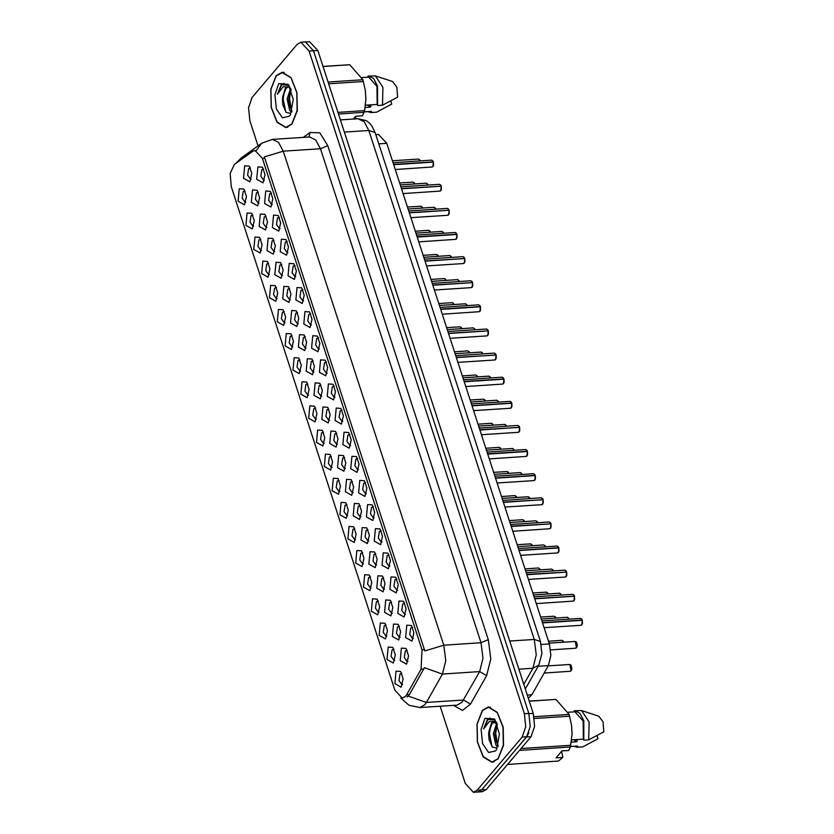 <?xml version="1.0" encoding="UTF-8"?>
<svg xmlns="http://www.w3.org/2000/svg" width="834" height="834" viewBox="0 0 834 834"><rect width="100%" height="100%" fill="white"/><g stroke="black" fill="none" stroke-linecap="round" stroke-linejoin="round"><path stroke-width="1.25" d="M328.398 383.963L333.079 384.286L335.518 391.667L333.59 399.955L327.241 396.39L328.398 383.963M334.215 386.152L332.349 386.767L331.307 393.283L334.351 397.474L334.945 397.307M320.558 359.85L325.239 360.173L327.679 367.544L325.76 375.842L319.401 372.277L320.558 359.85M326.375 362.039L324.509 362.654L323.467 369.17L326.511 373.361L327.116 373.184M312.719 335.737L317.41 336.05L319.849 343.431L317.921 351.729L311.562 348.153L312.719 335.737M318.536 337.916L316.67 338.531L315.638 345.047L318.671 349.238L319.276 349.071M289.21 263.377L293.902 263.7L296.341 271.071L294.412 279.369L288.053 275.804L289.21 263.377M295.027 265.566L293.161 266.182L292.129 272.697L295.163 276.888L295.768 276.711M281.381 239.264L286.062 239.587L288.501 246.958L286.573 255.256L280.224 251.68L281.381 239.264M287.198 241.443L285.332 242.058L284.29 248.584L287.323 252.765L287.928 252.598M273.542 215.141L278.222 215.464L280.662 222.845L278.733 231.133L272.384 227.567L273.542 215.141M279.359 217.33L277.493 217.945L276.45 224.461L279.494 228.652L280.088 228.474M265.702 191.028L270.393 191.351L272.833 198.721L270.904 207.02L264.545 203.444L265.702 191.028M271.519 193.207L269.653 193.822L268.621 200.348L271.655 204.538L272.259 204.361M304.89 311.614L309.57 311.937L312.01 319.307L310.081 327.606L303.732 324.04L304.89 311.614M310.707 313.803L308.841 314.418L307.798 320.934L310.832 325.124L311.436 324.947M297.05 287.501L301.731 287.824L304.17 295.194L302.242 303.493L295.893 299.917L297.05 287.501M302.867 289.679L301.001 290.295L299.959 296.81L303.003 301.001L303.597 300.834M336.238 408.087L340.918 408.41L343.358 415.78L341.429 424.079L335.08 420.513L336.238 408.087M342.044 410.265L340.178 410.891L339.146 417.407L342.18 421.597L342.784 421.42M344.067 432.2L348.758 432.523L351.197 439.904L349.269 448.192L342.91 444.626L344.067 432.2M349.884 434.389L348.018 435.004L346.986 441.52L350.019 445.71L350.624 445.544M351.906 456.323L356.587 456.646L359.027 464.017L357.098 472.315L350.749 468.75L351.906 456.323M357.723 458.502L355.857 459.127L354.815 465.643L357.859 469.834L358.453 469.657M359.746 480.436L364.427 480.759L366.866 488.14L364.938 496.428L358.589 492.863L359.746 480.436M365.553 482.625L363.687 483.24L362.654 489.756L365.688 493.947L366.293 493.77M367.575 504.56L372.266 504.883L374.706 512.253L372.777 520.552L366.418 516.976L367.575 504.56M373.392 506.738L371.526 507.364L370.494 513.88L373.528 518.07L374.132 517.893M375.415 528.673L380.096 528.996L382.535 536.377L380.606 544.665L374.257 541.099L375.415 528.673M381.232 530.862L379.366 531.477L378.323 537.993L381.367 542.183L381.962 542.006M383.254 552.796L387.935 553.119L390.375 560.49L388.446 568.788L382.097 565.212L383.254 552.796M389.071 554.975L387.205 555.6L386.163 562.116L389.197 566.307L389.801 566.13M391.083 576.909L395.775 577.232L398.214 584.613L396.286 592.901L389.926 589.336L391.083 576.909M396.901 579.098L395.035 579.713L394.002 586.229L397.036 590.42L397.641 590.243M398.923 601.033L403.604 601.356L406.043 608.726L404.115 617.024L397.766 613.449L398.923 601.033M404.74 603.211L402.874 603.837L401.832 610.352L404.876 614.543L405.47 614.366M406.763 625.146L411.443 625.469L413.883 632.85L411.954 641.138L405.605 637.572L406.763 625.146M412.58 627.335L410.714 627.95L409.671 634.466L412.705 638.656L413.31 638.479M257.873 166.904L262.554 167.227L264.993 174.608L263.064 182.896L256.716 179.331L257.873 166.904M263.68 169.093L261.813 169.709L260.781 176.224L263.815 180.415L264.42 180.238M323.019 406.982L327.71 407.305L330.149 414.686L328.221 422.974L321.861 419.408L323.019 406.982M328.836 409.171L326.97 409.786L325.938 416.302L328.971 420.492L329.576 420.315M315.189 382.869L319.87 383.192L322.31 390.562L320.381 398.861L314.032 395.285L315.189 382.869M320.996 385.047L319.13 385.673L318.098 392.188L321.132 396.379L321.736 396.202M307.35 358.745L312.031 359.068L314.47 366.449L312.541 374.737L306.193 371.172L307.35 358.745M313.167 360.934L311.301 361.549L310.258 368.065L313.303 372.256L313.897 372.079M299.51 334.632L304.202 334.955L306.641 342.326L304.712 350.624L298.353 347.048L299.51 334.632M305.327 336.811L303.461 337.436L302.429 343.952L305.463 348.143L306.068 347.966M276.002 262.272L280.683 262.595L283.122 269.976L281.204 278.264L274.845 274.699L276.002 262.272M281.819 264.461L279.953 265.076L278.91 271.592L281.955 275.783L282.559 275.606M283.841 286.396L288.522 286.719L290.962 294.089L289.033 302.388L282.684 298.822L283.841 286.396M289.659 288.574L287.793 289.2L286.75 295.716L289.794 299.906L290.388 299.729M252.493 189.923L257.174 190.246L259.614 197.616L257.685 205.915L251.336 202.349L252.493 189.923M258.311 192.112L256.445 192.727L255.402 199.243L258.446 203.433L259.04 203.256M260.333 214.036L265.014 214.359L267.453 221.74L265.525 230.028L259.176 226.462L260.333 214.036M266.15 216.225L264.284 216.84L263.242 223.356L266.275 227.546L266.88 227.38M268.162 238.159L272.854 238.482L275.293 245.853L273.364 254.151L267.005 250.586L268.162 238.159M273.979 240.338L272.113 240.963L271.081 247.479L274.115 251.67L274.72 251.493M291.671 310.509L296.362 310.832L298.801 318.213L296.873 326.501L290.524 322.935L291.671 310.509M297.488 312.698L295.622 313.313L294.59 319.829L297.623 324.019L298.228 323.842M330.858 431.105L335.539 431.428L337.978 438.799L336.05 447.097L329.701 443.521L330.858 431.105M336.675 433.284L334.809 433.899L333.767 440.425L336.811 444.616L337.405 444.439M338.698 455.218L343.379 455.541L345.818 462.922L343.889 471.21L337.541 467.645L338.698 455.218M344.515 457.407L342.649 458.022L341.606 464.538L344.64 468.729L345.245 468.552M346.527 479.341L351.218 479.665L353.658 487.035L351.729 495.333L345.37 491.758L346.527 479.341M352.344 481.52L350.478 482.135L349.446 488.661L352.48 492.842L353.084 492.675M354.367 503.455L359.047 503.778L361.487 511.148L359.558 519.446L353.209 515.881L354.367 503.455M360.184 505.644L358.318 506.259L357.275 512.774L360.319 516.965L360.913 516.788M362.206 527.578L366.887 527.901L369.326 535.272L367.398 543.57L361.049 539.994L362.206 527.578M368.023 529.757L366.157 530.372L365.115 536.888L368.148 541.078L368.753 540.912M370.035 551.691L374.727 552.014L377.166 559.385L375.237 567.683L368.878 564.118L370.035 551.691M375.853 553.88L373.986 554.495L372.954 561.011L375.988 565.202L376.593 565.025M377.875 575.814L382.566 576.127L384.995 583.508L383.077 591.806L376.718 588.231L377.875 575.814M383.692 577.993L381.826 578.608L380.784 585.124L383.828 589.315L384.432 589.148M385.715 599.927L390.395 600.251L392.835 607.621L390.906 615.919L384.557 612.354L385.715 599.927M391.532 602.117L389.666 602.732L388.623 609.247L391.667 613.438L392.261 613.261M393.554 624.041L398.235 624.364L400.674 631.745L398.746 640.032L392.397 636.467L393.554 624.041M399.361 626.23L397.495 626.845L396.463 633.36L399.496 637.551L400.101 637.385M401.383 648.164L406.075 648.487L408.514 655.858L406.585 664.156L400.226 660.591L401.383 648.164M407.201 650.353L405.334 650.968L404.302 657.484L407.336 661.675L407.941 661.498M244.654 165.799L249.345 166.122L251.785 173.503L249.856 181.791L243.497 178.226L244.654 165.799M250.471 167.988L248.605 168.604L247.573 175.119L250.607 179.31L251.211 179.143M247.114 212.941L251.805 213.264L254.245 220.635L252.316 228.933L245.967 225.357L247.114 212.941M252.931 215.12L251.065 215.745L250.033 222.261L253.067 226.452L253.672 226.275M254.954 237.054L259.645 237.377L262.084 244.758L260.156 253.046L253.797 249.481L254.954 237.054M260.771 239.243L258.905 239.858L257.862 246.374L260.906 250.565L261.511 250.388M262.793 261.178L267.474 261.501L269.914 268.871L267.985 277.169L261.636 273.594L262.793 261.178M268.611 263.356L266.744 263.971L265.702 270.497L268.746 274.688L269.34 274.511M270.633 285.291L275.314 285.614L277.753 292.995L275.825 301.282L269.476 297.717L270.633 285.291M276.44 287.48L274.574 288.095L273.542 294.611L276.575 298.801L277.18 298.624M278.462 309.414L283.153 309.737L285.593 317.108L283.664 325.406L277.305 321.83L278.462 309.414M284.279 311.593L282.413 312.208L281.381 318.734L284.415 322.914L285.019 322.748M286.302 333.527L290.983 333.85L293.422 341.221L291.493 349.519L285.145 345.954L286.302 333.527M292.119 335.716L290.253 336.331L289.21 342.847L292.254 347.038L292.849 346.861M294.141 357.65L298.822 357.974L301.262 365.344L299.333 373.642L292.984 370.067L294.141 357.65M299.959 359.829L298.092 360.444L297.05 366.96L300.084 371.151L300.688 370.984M301.971 381.763L306.662 382.087L309.101 389.457L307.173 397.755L300.813 394.19L301.971 381.763M307.788 383.953L305.922 384.568L304.89 391.083L307.923 395.274L308.528 395.097M309.81 405.887L314.491 406.2L316.93 413.581L315.002 421.879L308.653 418.303L309.81 405.887M315.627 408.066L313.761 408.681L312.719 415.196L315.763 419.387L316.357 419.221M317.65 430L322.331 430.323L324.77 437.694L322.841 445.992L316.493 442.427L317.65 430M323.467 432.189L321.601 432.804L320.558 439.32L323.592 443.511L324.197 443.334M325.479 454.113L330.17 454.436L332.61 461.817L330.681 470.105L324.322 466.54L325.479 454.113M331.296 456.302L329.43 456.917L328.398 463.433L331.432 467.624L332.036 467.457M333.319 478.236L337.999 478.56L340.439 485.93L338.521 494.228L332.161 490.663L333.319 478.236M339.136 480.415L337.27 481.041L336.227 487.556L339.271 491.747L339.876 491.57M341.158 502.349L345.839 502.673L348.278 510.054L346.35 518.341L340.001 514.776L341.158 502.349M346.975 504.539L345.109 505.154L344.067 511.669L347.111 515.86L347.705 515.693M348.998 526.473L353.679 526.796L356.118 534.167L354.189 542.465L347.841 538.9L348.998 526.473M354.804 528.652L352.938 529.277L351.906 535.793L354.94 539.984L355.545 539.806M356.827 550.586L361.518 550.909L363.958 558.29L362.029 566.578L355.67 563.013L356.827 550.586M362.644 552.775L360.778 553.39L359.746 559.906L362.78 564.097L363.384 563.92M364.666 574.709L369.347 575.033L371.787 582.403L369.858 590.701L363.509 587.126L364.666 574.709M370.484 576.888L368.618 577.514L367.575 584.029L370.619 588.22L371.213 588.043M372.506 598.822L377.187 599.146L379.626 606.526L377.698 614.814L371.349 611.249L372.506 598.822M378.313 601.012L376.447 601.627L375.415 608.142L378.448 612.333L379.053 612.156M380.335 622.946L385.027 623.269L387.466 630.64L385.537 638.938L379.178 635.362L380.335 622.946M386.152 625.125L384.286 625.75L383.254 632.266L386.288 636.457L386.893 636.279M388.175 647.059L392.856 647.382L395.295 654.763L393.367 663.051L387.018 659.486L388.175 647.059M393.992 649.248L392.126 649.863L391.083 656.379L394.128 660.57L394.722 660.392M396.014 671.182L400.695 671.506L403.135 678.876L401.206 687.174L394.857 683.599L396.014 671.182M401.832 673.361L399.966 673.987L398.923 680.502L401.957 684.693L402.561 684.516M239.285 188.818L243.966 189.141L246.405 196.522L244.477 204.81L238.128 201.244L239.285 188.818M245.102 191.007L243.236 191.622L242.194 198.138L245.238 202.328L245.832 202.151M375.79 134.701L378.553 134.514L386.715 143.344L549.377 643.973L550.867 655.545L548.365 665.595L531.873 694.774L528.308 698.277M406.679 694.753L405.647 696.254L402.28 698.173L394.93 690.229L231.247 186.482L230.153 173.472L234.375 164.423L252.806 151.225L255.006 150.391L262.356 158.335L422.025 649.749L421.107 669.212L406.679 694.753L409.39 694.576L407.044 697.057M498.138 758.857L503.496 745.356L503.173 727.248L497.314 712.309L488.432 706.93L482.386 710.38L477.038 723.881L477.35 741.989L483.209 756.928L492.091 762.307L498.138 758.857M291.921 124.172L297.269 110.672L296.946 92.564L291.097 77.625L282.215 72.245L276.169 75.696L270.81 89.196L271.133 107.305L276.982 122.244L285.864 127.623L291.921 124.172M408.243 696.067L426.362 702.489L424.829 704.709L419.836 707.555L457.032 705.105L462.026 702.259L479.623 671.579L482.969 658.182L480.989 642.743L320.475 148.744L315.711 139.935L309.581 136.974L272.384 139.424L278.514 142.395L283.279 151.194L443.792 645.193L424.85 650.916L264.336 156.917L283.279 151.194L320.475 148.744L327.783 145.648L488.297 639.647L490.767 658.943L486.587 675.686L470.522 704.146L462.401 710.485L453.508 705.335M440.143 706.221L465.236 783.47L473.41 792.3L477.872 792.008L481.614 789.871L526.671 736.745L530.226 726.487L528.839 713.456L313.521 50.78L305.359 41.961L300.897 42.253L297.154 44.39L252.097 97.515L248.542 107.774L249.929 120.805L258.06 145.846M488.297 639.647L480.989 642.743L443.792 645.193L445.773 660.632L442.427 674.028L424.402 667.68L409.39 694.576M473.41 792.3L477.152 790.163L522.209 737.037L525.764 726.779L524.377 713.748L309.06 51.082L300.897 42.253M478.362 791.946L482.49 791.674L486.232 789.537L531.049 736.693L534.604 726.424L533.218 713.393L317.837 50.53L309.675 41.7L305.849 41.95M478.726 791.862L481.771 789.829L526.588 736.985L528.892 732.711M433.409 162.067L433.565 165.32L432.179 167.019L432.929 166.591L433.409 162.067L393.648 164.684M433.471 162.088L433.138 166.289M433.326 161.806L431.731 160.17L433.378 161.859L393.565 164.423M482.469 710.631L477.173 723.985L477.486 741.906L483.282 756.699L492.07 762.026L498.054 758.606L503.35 745.242L503.038 727.321L497.241 712.538L488.453 707.211L482.469 710.631M496.011 721.691L494.374 721.389L491.549 722.995L488.807 731.595L492.414 722.932L494.989 721.4M497.867 746.805L495.959 745.127L493.332 733.753L496.876 722.901M498.211 745.825L495.292 739.122L494.906 733.659L497.418 724.204M495.313 720.055L487.431 719.335L483.647 728.885L489.329 721.42L495.771 721.598M495.552 750.913L496.532 749.558L499.483 734.003L494.51 718.981L484.971 718.324L481.103 729.479L482.615 743.636L488.599 752.518L495.552 750.913M488.807 731.595L489.005 739.591L492.248 747.108L496.814 748.098M561.553 751.371L562.856 757.408L558.457 761.077L507.52 764.434M573.823 739.758L576.888 741.78L577.222 739.539M574.042 746.294L577.264 747.233L582.872 746.816L597.978 738.747L596.967 735.651M582.872 746.816L577.91 747.139L577.555 746.044L570.529 746.513L577.555 746.044M577.264 747.233L577.91 747.139M562.856 757.408L556.059 757.856L561.928 750.934L568.725 750.485L570.404 746.993L572.103 733.472L571.54 724.934L569.069 714.415L555.944 699.424L529.215 701.092M572.082 734.587L571.53 724.861M570.404 746.993L519.457 750.35M520.989 748.546L570.831 745.262M569.653 716.187L534.385 718.512M534.083 716.729L569.069 714.415M555.944 699.424L529.256 701.186M571.373 742.145L576.888 741.78M571.676 739.904L583.414 739.132L583.779 740.217L588.731 739.894L603.847 731.835L603.065 721.952L598.77 716.229L581.611 710.599L574.209 710.776L574.553 711.85M588.731 739.894L589.158 721.994L581.611 710.599M583.779 740.217L583.748 720.68L579.901 713.226L574.855 710.693M583.414 739.132L583.206 720.983L574.928 711.829L568.09 712.278M483.647 728.885L487.765 719.732L490.142 718.032M492.05 746.889L489.412 733.816L490.788 725.194M497.835 745.419L495.709 733.399L497.085 724.777M489.037 739.779L488.63 733.576M495.333 739.341L494.927 733.211M276.252 75.946L270.946 89.311L271.269 107.221L277.055 122.014L285.853 127.341L291.837 123.922L297.133 110.557L296.821 92.647L291.024 77.854L282.236 72.527L276.252 75.946M289.794 87.007L288.147 86.705L285.332 88.31L282.59 96.911L286.198 88.248L288.762 86.726M291.65 112.121L289.732 110.442L287.115 99.079L290.659 88.216M291.994 111.141L289.075 104.448L288.689 98.975L291.202 89.519M289.085 85.37L281.214 84.651L277.42 94.2L283.112 86.736L289.554 86.913M289.335 116.228L290.315 114.873L293.266 99.329L288.293 84.297L278.744 83.64L274.886 94.795L276.388 108.952L282.372 117.834L289.335 116.228M282.59 96.911L282.789 104.907L286.031 112.423L290.597 113.414M367.596 105.084L370.661 107.096L370.994 104.855M367.815 111.61L371.047 112.548L376.645 112.131L391.751 104.062L390.75 100.977M376.645 112.131L371.683 112.454L371.328 111.36L364.312 111.829M371.047 112.548L371.683 112.454M364.302 111.839L371.328 111.36M355.336 116.697L356.035 118.835M353.366 119.012L355.711 116.249L362.509 115.801L364.614 110.578L365.886 98.787L365.323 90.26L362.853 79.73L349.717 64.75L322.998 66.407M365.865 99.903L365.302 90.176M364.177 112.309L338.468 114.008M337.926 112.34L364.614 110.578M363.426 81.503L328.648 83.796M328.075 82.024L362.853 79.73M349.717 64.75L323.029 66.501M365.146 107.461L370.661 107.096M365.448 105.22L377.197 104.448L377.552 105.543L382.514 105.209L397.62 97.151L396.848 87.268L392.553 81.544L375.383 75.915L367.982 76.092L368.336 77.176M382.514 105.209L382.931 87.309L375.383 75.915M377.552 105.543L377.531 85.996L373.684 78.542L368.628 76.009M377.197 104.448L376.978 86.298L368.711 77.145L361.873 77.593M277.42 94.2L281.538 85.047L283.925 83.348M285.833 112.204L283.185 99.131L284.561 90.51M291.619 110.734L289.492 98.714L290.858 90.093M282.82 105.094L282.403 98.892M289.117 104.657L288.71 98.527M441.249 186.18L441.405 189.433L440.018 191.132L440.769 190.705L441.249 186.18L401.488 188.807M441.301 186.201L440.978 190.413M441.04 186.201L401.404 188.547M449.078 210.304L449.245 213.556L447.858 215.255L448.609 214.828L449.078 210.304L409.327 212.92M449.14 210.324L448.817 214.526M448.88 210.314L409.244 212.66M456.917 234.417L457.074 237.669L455.698 239.368L456.438 238.941L456.917 234.417L417.167 237.044M456.98 234.437L456.646 238.649M456.834 234.156L455.239 232.519L456.886 234.208L417.073 236.783M464.757 258.54L464.913 261.793L463.527 263.492L464.277 263.064L464.757 258.54L424.996 261.157M464.809 258.55L464.486 262.762M464.548 258.55L424.913 260.896M472.586 282.653L472.753 285.906L471.366 287.605L472.117 287.177L472.586 282.653L432.836 285.28M472.649 282.674L472.325 286.886M472.388 282.663L432.752 285.019M480.426 306.776L480.582 310.019L479.206 311.728L479.946 311.301L480.426 306.776L440.675 309.393M480.488 306.787L480.165 310.999M480.342 306.516L478.747 304.879L480.394 306.568L440.581 309.133M488.265 330.889L488.422 334.142L487.035 335.841L487.786 335.414L488.265 330.889L448.504 333.517M488.328 330.91L487.994 335.122M488.057 330.9L448.421 333.256M496.094 355.013L496.261 358.255L494.875 359.965L495.625 359.537L496.094 355.013L456.344 357.63M496.157 355.023L495.834 359.235M495.896 355.023L456.261 357.369M503.934 379.126L504.101 382.379L502.714 384.078L503.465 383.65L503.934 379.126L464.184 381.753M503.997 379.147L503.673 383.359M503.851 378.865L502.256 377.229L503.903 378.917L464.1 381.482M511.774 403.249L511.93 406.492L510.544 408.201L511.294 407.774L511.774 403.249L472.013 405.866M511.836 403.26L511.503 407.472M511.138 401.936L511.69 402.978L510.095 401.342L511.742 403.041L471.929 405.605M519.603 427.362L519.77 430.615L518.383 432.314L519.134 431.887L519.603 427.362L479.852 429.99M519.665 427.383L519.342 431.595M519.405 427.373L479.769 429.719M527.442 451.475L527.609 454.728L526.223 456.438L526.973 456.01L527.442 451.475L487.692 454.103M527.505 451.496L527.182 455.708M526.817 450.172L527.411 451.267L487.609 453.842M527.359 451.215L525.764 449.578L527.244 451.496M535.282 475.599L535.438 478.852L534.062 480.551L534.803 480.123L535.282 475.599L495.521 478.216M535.345 475.62L535.011 479.821M534.646 474.296L535.199 475.338L533.604 473.702L535.251 475.39L495.438 477.955M543.122 499.712L543.278 502.965L541.891 504.674L542.642 504.247L543.122 499.712L503.361 502.339M543.174 499.733L542.851 503.944M542.913 499.733L503.277 502.078M550.951 523.835L551.118 527.088L549.731 528.787L550.482 528.36L550.951 523.835L511.2 526.452M551.013 523.856L550.69 528.058M550.753 523.846L511.117 526.191M558.79 547.948L558.947 551.201L557.571 552.911L558.311 552.483L558.79 547.948L519.04 550.576M558.853 547.969L558.519 552.181M558.154 546.645L558.707 547.688L557.112 546.051L558.759 547.74L518.946 550.315M566.63 572.072L566.786 575.324L565.4 577.024L566.15 576.596L566.63 572.072L526.869 574.689M566.693 572.093L566.359 576.294M566.422 572.082L526.786 574.428M574.459 596.185L574.626 599.438L573.239 601.137L573.99 600.72L574.459 596.185L534.709 598.812M574.522 596.206L574.199 600.417M574.261 596.206L534.625 598.551M582.299 620.308L582.455 623.561L581.079 625.26L581.819 624.833L582.299 620.308L542.548 622.925M582.361 620.329L582.038 624.53M581.673 619.005L582.215 620.048L580.62 618.411L582.268 620.1L542.454 622.664M527.265 695.087L531.873 694.774M262.356 158.335L264.826 158.179M422.025 649.749L424.496 649.592M421.107 669.212L423.808 669.035M538.107 666.272L548.365 665.595M541.256 644.505L549.377 643.973M378.761 143.865L386.715 143.344M486.587 675.686L479.623 671.579L442.427 674.028L426.362 702.489L463.558 700.028L470.522 704.146M256.445 150.297L261.636 143.281L272.384 139.424M237.054 162.505L241.099 157.991L261.636 143.281M303.222 137.391L310.092 132.47L319.818 132.825L327.783 145.648M477.152 790.163L481.614 789.871M522.209 737.037L526.671 736.745M524.377 713.748L528.839 713.456M309.06 51.082L313.521 50.78M308.976 137.016L310.092 132.47M531.049 736.693L526.588 736.985M533.218 713.393L528.912 713.685M486.232 789.537L481.771 789.829M317.837 50.53L313.532 50.811M523.783 684.36L532.874 668.253L518.852 669.17M540.432 641.419L534.24 639.417L368.878 130.479L364.104 121.67L357.984 118.709L366.251 120.659L369.42 123.046L371.776 125.788L375.06 132.47L540.432 641.419L541.944 653.595L538.827 665L532.874 668.253L536.22 654.857L534.24 639.417L509.71 641.033M375.06 132.47L368.878 130.479L344.338 132.095M414.811 183.949L413.143 182.083L414.863 183.939L414.196 182.677M420.19 160.931L418.522 159.065L420.242 160.92L419.565 159.659M432.773 160.764L433.357 161.806M422.65 208.062L420.982 206.196L422.702 208.062L422.025 206.79M429.864 230.914L430.48 232.186L428.822 230.32L430.542 232.175M438.319 256.299L436.651 254.433L438.371 256.299L437.704 255.027M446.159 280.412L444.491 278.556L446.211 280.412L445.533 279.15M441.155 185.919L439.57 184.283L400.852 186.837M440.613 184.877L441.196 185.919M448.452 209L448.994 210.043L447.41 208.406L408.691 210.96M456.281 233.113L456.865 234.156M464.663 258.279L463.078 256.643L424.36 259.197M464.121 257.237L464.705 258.279M428.019 185.044L426.362 183.188L428.082 185.044M427.404 183.772L428.061 185.044M435.244 207.895L435.859 209.167L434.191 207.301L435.911 209.157M443.698 233.28L442.03 231.414L443.751 233.28L443.073 232.008M451.528 257.404L449.87 255.538L451.59 257.393M450.913 256.132L451.569 257.393M453.373 303.263L453.998 304.535L452.33 302.669L454.05 304.535M461.827 328.648L460.17 326.792L461.88 328.648L461.212 327.387M469.667 352.772L467.999 350.906L469.719 352.772L469.042 351.5M476.881 375.623L477.507 376.885L475.839 375.029L477.559 376.885M459.367 281.517L457.699 279.651L459.419 281.517L458.752 280.245M467.207 305.64L465.539 303.774L467.259 305.63L466.581 304.368M475.036 329.753L473.378 327.887L475.099 329.753M474.421 328.481L475.078 329.753M482.876 353.877L481.208 352.011L482.928 353.866L482.261 352.605M472.503 282.392L470.918 280.756L432.2 283.31M471.961 281.35L472.544 282.392L470.918 280.756M479.8 305.473L480.374 306.516M487.629 329.586L488.182 330.629L486.587 328.992L447.868 331.546M485.336 401.008L483.678 399.142L485.398 400.998L484.721 399.736M493.175 425.121L491.507 423.265L493.228 425.121L492.56 423.86M500.39 447.973L501.015 449.245L499.347 447.378L501.067 449.234M508.844 473.358L507.187 471.491L508.907 473.358L508.229 472.086M516.684 497.481L515.016 495.615L516.736 497.471L516.069 496.209M523.898 520.322L524.523 521.594L522.855 519.728L524.576 521.594M490.715 377.99L489.047 376.124L490.767 377.99L490.09 376.718M497.929 400.841L498.555 402.113L496.887 400.247L498.607 402.103M506.384 426.226L504.726 424.36L506.436 426.226L505.769 424.954M514.224 450.339L512.556 448.483L514.276 450.339L513.598 449.078M521.438 473.191L522.063 474.463L520.395 472.597L522.115 474.463M529.892 498.576L528.235 496.72L529.955 498.576L529.277 497.314M496.011 354.752L494.426 353.116L455.708 355.659M495.469 353.71L496.053 354.752L494.426 353.116M503.309 377.823L503.882 378.865M519.519 427.102L517.935 425.465L479.216 428.019M518.977 426.059L519.561 427.102L517.935 425.465M532.353 545.717L530.695 543.851L532.415 545.707L531.738 544.446M540.192 569.831L538.524 567.964L540.244 569.831L539.577 568.559M547.406 592.682L548.032 593.954L546.364 592.088L548.084 593.944M555.871 618.067L554.203 616.201L555.924 618.067L555.246 616.795M563.701 642.19L562.043 640.324L563.753 642.18L563.086 640.919M571.071 670.87L569.872 664.437L570.998 665.073L571.853 667.753L571.717 669.577L570.331 671.287L571.071 670.87M570.915 665.032L571.28 670.567M537.732 522.699L536.064 520.833L537.784 522.699L537.117 521.427M544.946 545.551L545.572 546.812L543.904 544.956L545.624 546.812M553.401 570.936L551.743 569.069L553.463 570.936L552.786 569.664M561.24 595.049L559.572 593.193L561.292 595.049L560.625 593.787M568.454 617.9L569.08 619.172L567.412 617.306L569.132 619.162M576.45 647.851L575.251 641.429L576.367 642.055L577.232 644.745L577.086 646.558L575.7 648.279L576.45 647.851M576.294 642.013L576.659 647.549M543.028 499.451L541.443 497.815L502.725 500.369M542.486 498.409L543.07 499.462L541.443 497.815M550.867 523.575L549.283 521.938L510.564 524.492M550.325 522.532L550.899 523.575L549.283 521.938M566.536 571.811L564.952 570.175L526.233 572.729M565.994 570.769L566.578 571.811L564.952 570.175M574.376 595.924L572.791 594.288L534.073 596.842M573.834 594.882L574.418 595.924L572.791 594.288M241.099 157.991L235.897 163.339M400.862 698.006L408.952 705.293L419.836 707.555M496.783 722.692L492.373 722.984M357.984 118.709L340.366 119.867M538.827 665L525.284 688.978M413.143 182.083L399.59 182.98M418.522 159.065L392.387 160.785M432.179 167.019L395.201 169.458M431.731 160.17L393.012 162.724M494.03 761.89L492.07 762.026M490.423 707.086L488.453 707.211M287.813 127.206L285.853 127.341M284.196 72.402L282.236 72.527M420.982 206.196L407.43 207.093M428.822 230.32L415.269 231.206M436.651 254.433L423.099 255.329M444.491 278.556L430.938 279.442M440.018 191.132L403.041 193.571M439.57 184.283L441.217 185.94M447.858 215.255L410.87 217.695M447.41 208.406L449.057 210.064M455.698 239.368L418.71 241.808M455.239 232.519L416.52 235.073M463.527 263.492L426.549 265.931M463.078 256.643L464.726 258.3M426.362 183.188L400.226 184.908M434.191 207.301L408.055 209.021M442.03 231.414L415.895 233.145M449.87 255.538L423.735 257.258M452.33 302.669L438.778 303.566M460.17 326.792L446.617 327.679M467.999 350.906L454.447 351.802M475.839 375.029L462.286 375.915M457.699 279.651L431.564 281.381M465.539 303.774L439.403 305.494M473.378 327.887L447.243 329.618M481.208 352.011L455.072 353.731M471.366 287.605L434.389 290.044M479.206 311.728L442.218 314.168M478.747 304.879L440.029 307.433M487.035 335.841L450.058 338.281M486.587 328.992L488.244 330.65M483.678 399.142L470.126 400.039M491.507 423.265L477.955 424.152M499.347 447.378L485.795 448.275M507.187 471.491L493.634 472.388M515.016 495.615L501.463 496.511M522.855 519.728L509.303 520.625M489.047 376.124L462.912 377.854M496.887 400.247L470.751 401.967M504.726 424.36L478.591 426.091M512.556 448.483L486.42 450.204M520.395 472.597L494.26 474.327M528.235 496.72L502.099 498.44M494.875 359.965L457.897 362.404M502.714 384.078L465.726 386.517M502.256 377.229L463.537 379.783M510.544 408.201L473.566 410.641M510.095 401.342L471.377 403.896M518.383 432.314L481.406 434.754M526.223 456.438L489.235 458.877M525.764 449.578L487.046 452.132M534.062 480.551L497.074 482.99M533.604 473.702L494.885 476.256M530.695 543.851L517.143 544.748M538.524 567.964L524.982 568.861M546.364 592.088L532.811 592.984M554.203 616.201L540.651 617.097M562.043 640.324L548.491 641.221M569.872 664.437L548.209 665.866M570.331 671.287L544.164 673.017M536.064 520.833L509.928 522.553M543.904 544.956L517.768 546.677M551.743 569.069L525.608 570.79M559.572 593.193L533.437 594.913M567.412 617.306L541.276 619.026M575.251 641.429L549.116 643.15M575.7 648.279L550.659 649.926M541.891 504.674L504.914 507.114M549.731 528.787L512.754 531.227M557.571 552.911L520.583 555.34M557.112 546.051L518.394 548.605M565.4 577.024L528.422 579.463M573.239 601.137L536.262 603.576M581.079 625.26L544.091 627.7M580.62 618.411L541.902 620.965"/></g></svg>
